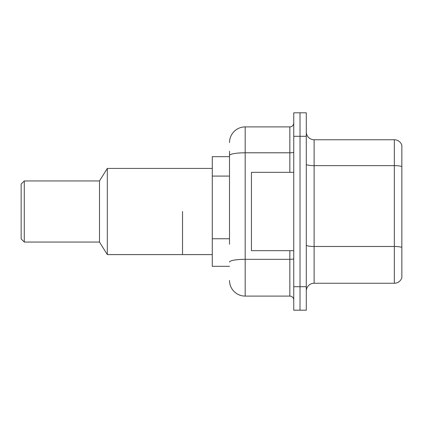 <?xml version="1.0" encoding="UTF-8"?>
<svg xmlns="http://www.w3.org/2000/svg" width="423" height="423" viewBox="0 0 423 423"><rect width="100%" height="100%" fill="white"/><g stroke="black" fill="none" stroke-linecap="round" stroke-linejoin="round"><path stroke-width="0.63" d="M229.515 170.601L229.515 151.185L229.515 156.669L212.283 156.669L212.283 266.331L229.515 266.331M229.515 244.235L229.515 151.185M293.752 286.699L293.752 310.202L300.018 310.202L300.018 286.699L300.018 310.202L306.284 310.202L306.284 286.699L300.018 286.699L300.018 136.301L300.018 286.699L293.752 286.699L293.752 136.301L300.018 136.301L300.018 112.798L300.018 136.301L306.284 136.301L306.284 286.699M306.284 136.301L306.284 112.798L293.752 112.798L293.752 136.301M229.515 142.567A15.667 15.667 0 0 1 245.181 126.9L245.181 296.1L289.834 296.1L289.834 250.665M245.181 126.9L289.834 126.9A3.918 3.918 0 0 0 293.752 122.982M293.752 300.018A3.918 3.918 0 0 0 289.834 296.1M245.181 296.1A15.667 15.667 0 0 1 229.515 280.433M306.284 291.087A7.831 7.831 0 0 1 314.115 283.251L394.331 283.251L394.331 139.749L314.115 139.749A7.831 7.831 0 0 1 306.284 131.913A7.831 7.831 0 0 0 314.115 139.749L314.115 283.251M401.85 145.385A7.831 7.831 0 0 0 394.331 139.749A7.831 7.831 0 0 1 401.85 145.385L401.85 277.615A7.831 7.831 0 0 1 394.331 283.251M401.85 166.725L401.85 247.46A7.831 1.359 180 0 0 394.331 246.477L314.115 246.477A7.831 1.359 -0 0 1 306.284 245.118M293.752 172.335L251.452 172.335L251.452 250.665L293.752 250.665M182.519 211.5L182.519 254.583L182.519 211.5M212.283 168.417L107.315 168.417L107.315 254.583L212.283 254.583M107.315 168.417L99.484 180.949L99.484 242.051L107.315 254.583M99.484 180.949L24.285 180.949L24.285 242.051L99.484 242.051M24.285 180.949L21.15 184.084L21.15 238.916L24.285 242.051M229.515 176.084L212.283 176.084M229.515 238.752L212.283 238.752M293.752 258.643A3.918 0.682 0 0 1 289.834 259.325L245.181 259.325A15.667 2.723 180 0 0 229.515 262.049M229.515 155.511A15.667 2.723 180 0 1 245.181 152.793L289.834 152.793L289.834 126.9M289.834 172.335L289.834 152.793A3.918 0.682 0 0 0 293.752 152.111M401.85 166.62A7.831 1.359 180 0 0 394.331 165.642L314.115 165.642A7.831 1.359 -0 0 1 306.284 164.277"/></g></svg>
